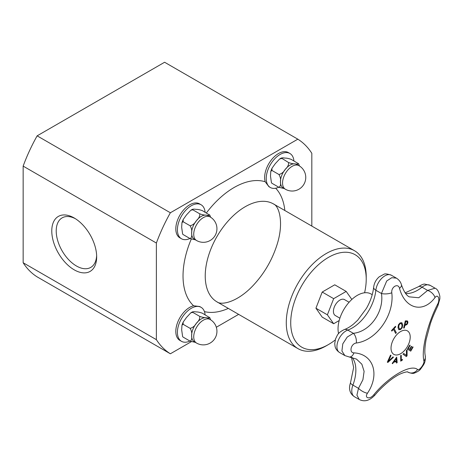 <?xml version="1.0" encoding="UTF-8"?>
<svg xmlns="http://www.w3.org/2000/svg" width="463" height="463" viewBox="0 0 463 463"><rect width="100%" height="100%" fill="white"/><g stroke="black" fill="none" stroke-linecap="round" stroke-linejoin="round"><path stroke-width="0.69" d="M338.563 333.644A27.323 15.771 -60 0 1 338.042 328.799A27.323 15.771 -60 0 1 349.964 301.303A27.323 15.771 -60 0 1 371.019 293.982L372.217 294.676M339.894 318.185L335.328 315.546A9.202 5.313 -60 0 1 335.328 304.926A9.202 5.313 -60 0 1 344.53 299.613L349.096 302.246M396.403 361.736A250.292 87.137 -165.2 0 1 393.712 362.17A251.068 204.484 127 0 1 392.583 363.71A250.292 17.276 -147.2 0 0 392.202 363.403A251.102 204.623 -53.8 0 0 396.681 357.095A251.102 120.235 52.7 0 1 397.156 362.593A250.292 168.063 170.2 0 1 396.513 363.067A251.068 118.968 -127.6 0 0 396.403 361.736L396.363 361.707A250.228 87.113 -165.2 0 1 393.666 362.147A251.004 204.432 127 0 1 392.549 363.675M396.646 357.147A251.039 120.206 52.7 0 1 397.109 362.57A250.228 168.023 170.2 0 1 396.513 363.015M396.16 358.698L396.114 358.675A251.004 204.403 127.2 0 1 394.192 361.36L394.239 361.383A250.367 87.16 14.8 0 0 396.392 361.036A251.068 118.325 -127.8 0 0 396.16 358.698A251.068 204.449 127.2 0 1 394.239 361.383M401.815 322.688L402.712 324.858L402.225 327.688L400.559 329.546L398.788 329.662L398.001 327.561L398.481 324.719L400.136 322.867L401.913 322.752L402.671 324.835L402.179 327.665L400.518 329.523L398.741 329.639M401.421 323.596L400.2 323.608L399.06 324.957L398.747 327.144L399.447 328.921L400.524 328.811C401.479 328.342 401.965 327.167 401.982 325.286L401.253 323.481M401.375 323.573L400.154 323.585L399.013 324.928L398.707 327.115L399.424 328.904M412.712 346.833A251.206 1.597 30.3 0 1 413.094 347.065A250.113 204.206 120.8 0 1 410.722 351.139A251.212 1.597 -149.7 0 0 407.405 349.16A250.709 204.692 -59.2 0 0 409.778 345.085A251.206 1.597 30.3 0 1 410.177 345.323A250.651 204.646 120.8 0 1 408.314 348.535A251.218 1.597 30.3 0 1 409.558 349.276A250.442 204.478 -59.2 0 0 411.294 346.283A251.212 1.597 30.3 0 1 411.688 346.515A250.373 204.42 120.8 0 1 409.952 349.513A251.218 1.597 30.3 0 1 410.849 350.045A250.194 204.276 -59.2 0 0 412.712 346.833A251.149 1.597 30.3 0 1 413.048 347.042A250.049 204.154 120.8 0 1 410.687 351.099M411.294 346.283A251.149 1.597 30.3 0 1 411.642 346.492A250.309 204.368 120.8 0 1 409.905 349.484A251.154 1.597 30.3 0 1 410.803 350.022L410.849 350.045M409.778 345.085A251.149 1.597 30.3 0 1 410.137 345.3A250.587 204.594 120.8 0 1 408.273 348.506A251.154 1.597 30.3 0 1 409.512 349.252L409.558 349.276M395.743 326.872A250.194 189.842 154.5 0 1 394.111 328.643A251.224 75.753 42.9 0 1 396.334 332.758A250.709 190.229 154.5 0 1 395.686 333.458A251.224 75.753 -137.1 0 0 393.463 329.343A250.194 189.842 154.5 0 1 391.808 331.103A251.206 75.747 -137.1 0 0 391.501 330.541A250.113 189.778 -25.5 0 0 395.431 326.311A251.206 75.747 42.9 0 1 395.743 326.872L395.697 326.843A250.13 189.795 154.5 0 1 394.065 328.614A251.16 75.729 42.9 0 1 396.293 332.735A250.645 190.183 154.5 0 1 395.662 333.412M395.414 326.334A251.143 75.724 42.9 0 1 395.697 326.843M393.463 329.343L393.417 329.315A250.13 189.795 154.5 0 1 391.779 331.057M407.018 349.843A251.021 134.27 56.6 0 1 407.012 355.804A250.049 189.616 154.7 0 1 406.311 356.551M403.678 353.443A251.062 12.177 32 0 1 406.398 355.462L406.445 355.486A251.12 133.055 -123.8 0 0 406.404 350.514A250.709 190.119 -25.3 0 0 407.064 349.796A251.085 134.299 56.6 0 1 407.052 355.827A250.113 189.668 154.7 0 1 406.352 356.585A251.091 10.145 -148.4 0 0 402.978 354.178A250.709 190.119 -25.3 0 0 403.684 353.437A251.125 12.183 32 0 1 406.445 355.486M404.268 327.972A250.709 76.256 -163 0 1 403.614 328.024A251.212 190.351 -94.8 0 0 405.287 320.911A250.113 76.077 17 0 0 406.52 320.813L407.7 321.148L407.891 322.804L407.099 324.424L405.466 325.286A250.512 76.198 -163 0 1 404.911 325.333A251.218 190.357 85.2 0 1 404.268 327.972L404.222 327.943A250.645 76.239 -163 0 1 403.62 327.995M407.463 320.946L407.845 322.775L407.052 324.395L405.42 325.257A250.448 76.175 -163 0 1 404.865 325.304A251.154 190.31 85.2 0 1 404.222 327.943M407.11 321.837L406.3 321.64A250.188 76.1 -163 0 1 405.756 321.681A251.218 190.357 85.2 0 1 405.102 324.522A250.442 76.175 17 0 0 405.547 324.488L406.693 323.973L407.214 322.89L406.948 321.71M407.064 321.808L406.254 321.611A250.124 76.077 -163 0 1 405.71 321.658A251.154 190.31 85.2 0 1 405.056 324.499L405.102 324.522M402.411 359.427A251.154 131.423 55.7 0 1 402.411 359.954A250.055 156.731 175.3 0 1 400.726 361.099M401.184 355.283A251.16 131.423 55.7 0 1 401.242 360.173L401.282 360.197A250.194 156.818 -4.7 0 0 402.457 359.398A251.218 131.451 55.7 0 1 402.457 359.977A250.118 156.772 175.3 0 1 400.726 361.157A251.218 131.451 -124.3 0 0 400.669 355.63A250.709 157.142 -4.7 0 0 401.224 355.254A251.224 131.451 55.7 0 1 401.282 360.197M392.983 356.904A250.645 13.167 32.1 0 1 393.411 357.216A251.021 188.863 156.1 0 1 387.815 362.419M393.452 357.245A251.085 188.91 156.1 0 1 387.82 362.483A250.113 13.143 -147.9 0 0 387.317 362.107A251.091 197.811 -85.2 0 0 390.523 355.086A250.709 13.172 32.1 0 1 391.027 355.457A251.125 198.367 95.6 0 1 388.335 361.273A251.12 189.575 -24.5 0 0 392.983 356.898A250.709 13.172 32.1 0 1 393.452 357.245L393.411 357.216M390.517 355.086A250.645 13.167 32.1 0 1 390.98 355.428A251.062 198.314 95.6 0 1 388.295 361.244L388.335 361.273M367.483 393.197C380.21 374.237 373.259 353.842 353.94 352.875A7.535 4.601 95.4 0 1 349.31 356.996L356.464 359.091L361.869 364.219L364.103 371.367L362.911 379.724L358.489 388.33A7.535 2.691 32.2 0 0 367.483 393.197C364.011 398.244 369.879 399.754 373.734 394.829C388.717 376.46 410.924 363.692 417.574 369.52C419.177 371.158 424.768 363.577 423.9 360.943C421.18 350.069 427.534 323.816 437.633 304.208A7.535 2.419 -153.4 0 1 437.94 305.661A7.535 2.419 -153.4 0 0 437.94 305.661L439.85 298.832L439.85 296.355C438.907 291.742 437.309 289.022 435.064 288.194L427.627 290.417L418.76 297.744L409.217 296.847M353.94 352.875C348.737 352.783 350.995 343.54 356.325 343.014C376.616 340.444 394.54 314.921 391.791 292.784C390.963 286.921 398.197 282.766 399.511 288.327C405.05 309 423.049 313.596 434.977 297.605A7.535 4.381 -141.3 0 0 427.627 290.417L422.036 287.193A7.535 3.455 -128.6 0 0 418.338 286.765C421.625 284.716 423.807 283.836 424.872 284.132L430.191 285.376A12.877 7.431 -60 0 0 422.036 287.193A33.677 19.44 120 0 1 405.605 293.461M400.622 331.543A13.566 7.83 -60 0 1 408.927 343.361A13.566 7.83 -60 0 1 392.311 352.956A13.566 7.83 -60 0 1 400.622 331.543M399.511 288.327A7.535 3.698 -16.8 0 0 401.438 284.704C400.64 281.932 398.956 279.739 396.38 278.13L391.733 277.707L386.709 280.972L381.448 293.496C384.354 311.46 370.151 331.693 353.338 333.308L347.244 337.035L342.805 343.812L341.908 350.983L344.883 355.596L349.31 356.996M359.23 399.488L354.438 396.722C350.705 394.262 350.074 391.31 349.918 390.633C349.258 388.498 349.461 385.864 350.514 382.739A7.535 1.713 20.5 0 0 352.904 385.106L358.489 388.33L356.921 395.124L359.23 399.488C365.984 402.862 371.285 398.932 374.978 395.049A7.535 1.215 -139.8 0 1 374.978 395.049A7.535 1.215 -139.8 0 1 373.734 394.829M356.325 343.014A7.535 3.924 -99.7 0 0 353.338 333.308L347.748 330.084A33.677 19.44 120 0 0 375.858 290.266A12.877 7.431 -60 0 1 381.94 278.124A12.877 7.431 -60 0 1 391.333 275.213C387.218 273.824 384.73 273.529 383.862 274.322L379.261 276.781C376.06 279.571 374.191 283.049 373.653 287.216A7.535 3.773 5.8 0 0 375.858 290.266L381.448 293.496A7.535 2.645 175 0 0 391.791 292.784M407.608 371.951L407.851 372.096A7.535 7.003 -55.1 0 0 417.574 369.52M401.438 284.704L401.438 284.704C403.707 291.325 406.3 295.377 409.228 296.852M408.025 372.2C411.179 373.415 413.326 373.693 414.472 373.039C417.742 371.743 419.854 370.325 420.809 368.791C423.483 364.769 425.769 363.183 425.26 355.775L425.26 355.775A7.535 6.546 168.2 0 1 423.9 360.943M339.194 320.541L333.661 323.735L327.387 314.817L333.661 298.658L346.197 291.424L351.839 299.451M181.473 341.318L179.876 340.398A19.625 11.332 -60 0 1 175.813 331.415A19.625 11.332 -60 0 1 193.58 305.771L199.709 306.523L201.098 307.328A19.625 11.332 120 0 0 185.976 312.583A19.625 11.332 120 0 0 177.41 332.336A19.625 11.332 120 0 0 181.473 341.318A19.625 11.332 120 0 0 189.934 341.052M270.294 187.48L268.905 186.676L265.189 181.745A19.625 11.332 -60 0 1 264.628 177.572A19.625 11.332 -60 0 1 273.199 157.819A19.625 11.332 -60 0 1 288.322 152.564L289.919 153.484A19.625 11.332 120 0 0 274.796 158.745A19.625 11.332 120 0 0 266.231 178.492A19.625 11.332 120 0 0 270.294 187.48A19.625 11.332 120 0 0 278.755 187.214M182.781 336.809L183.157 337.145L182.625 336.595L181.67 329.876L181.971 325.136L183.157 324.326L183.14 322.138L186.479 317.485L190.791 312.838L192.776 312.363L192.492 311.842L190.791 312.838M209.363 317.248C209.583 317.959 208.477 318.098 206.041 317.676C204.455 317.74 202.354 317.311 199.744 316.385L192.776 312.363C192.55 311.651 193.656 311.506 196.092 311.935C197.684 311.865 199.779 312.293 202.389 313.22L209.901 317.792M183.157 337.145L190.131 341.167L195.328 342.36M183.157 324.326L190.131 328.348C191.549 330.756 192.047 333.181 191.618 335.617C192.047 338.546 191.549 340.398 190.131 341.167M199.744 316.385C199.97 318.689 198.864 320.969 196.428 323.226C194.842 325.975 192.741 327.682 190.131 328.348M210.138 319.505L208.032 318.289A13.595 7.848 120 0 0 206.041 317.676A13.595 7.848 120 0 0 196.428 323.226A13.595 7.848 120 0 0 191.618 335.617A13.595 7.848 120 0 0 194.437 341.839L196.543 343.06A13.595 13.595 0 0 0 215.116 338.083A13.595 13.595 0 0 0 210.138 319.505A13.595 7.848 120 0 0 203.338 320.182A13.595 7.848 120 0 0 194.46 332.162A13.595 7.848 120 0 0 196.543 343.06M210.624 319.8L209.739 317.583M205.097 314.788A19.625 11.332 120 0 0 201.098 307.328M182.781 234.249L183.157 234.579L182.625 234.035L181.67 227.316L181.971 222.576L183.157 221.76L183.14 219.578L186.479 214.925L190.791 210.277L192.776 209.803L192.492 209.282L190.791 210.277M209.363 214.687C209.583 215.399 208.477 215.538 206.041 215.116C204.455 215.179 202.354 214.751 199.744 213.825L192.776 209.803C192.55 209.091 193.656 208.946 196.092 209.374C197.684 209.305 199.779 209.733 202.389 210.659L209.901 215.231M183.157 234.579L190.131 238.607L195.328 239.799M183.157 221.76L190.131 225.788C191.549 228.195 192.047 230.62 191.618 233.057C192.047 235.985 191.549 237.837 190.131 238.607M199.744 213.825C199.97 216.128 198.864 218.409 196.428 220.666C194.842 223.415 192.741 225.122 190.131 225.788M210.138 216.944L208.032 215.729A13.595 7.848 120 0 0 206.041 215.116A13.595 7.848 120 0 0 196.428 220.666A13.595 7.848 120 0 0 191.618 233.057A13.595 7.848 120 0 0 194.437 239.278L196.543 240.5A13.595 13.595 0 0 0 215.116 235.522A13.595 13.595 0 0 0 210.138 216.944A13.595 7.848 120 0 0 203.338 217.622A13.595 7.848 120 0 0 194.46 229.602A13.595 7.848 120 0 0 196.543 240.5M210.624 217.24L209.739 215.017M205.097 212.222A19.625 11.332 120 0 0 201.098 204.768A19.625 11.332 120 0 0 185.976 210.023A19.625 11.332 120 0 0 177.41 229.775A19.625 11.332 120 0 0 181.473 238.758A19.625 11.332 120 0 0 189.934 238.491M181.473 238.758L179.876 237.837A19.625 11.332 -60 0 1 175.813 228.849A19.625 11.332 -60 0 1 184.378 209.102A19.625 11.332 -60 0 1 199.501 203.842L201.098 204.768M191.352 341.671L170.367 353.784A124.825 72.066 -60 0 1 156.378 339.663L156.378 243.034A124.825 72.066 -60 0 1 170.367 212.766L297.831 139.172A124.825 72.066 -60 0 1 311.819 153.294L311.819 226.083M238.636 314.371L216.325 327.248M335.224 339.952A53.384 30.824 -60 0 1 328.47 344.553A53.384 30.824 -60 0 1 290.723 322.757A53.384 30.824 -60 0 1 328.47 257.376A53.384 30.824 -60 0 1 366.221 279.172A53.384 30.824 -60 0 1 364.589 292.784M333.661 323.735L322.202 317.12L315.934 308.202L322.202 292.043L334.737 284.809L346.197 291.424M328.47 344.553L326.247 345.832A56.527 32.636 -60 0 1 297.987 348.633A56.527 32.636 -60 0 1 286.279 322.757A56.527 32.636 -60 0 1 310.957 265.872A56.527 32.636 -60 0 1 354.513 250.732A56.527 32.636 -60 0 1 366.221 276.608L366.221 279.172M297.831 139.172L164.602 62.25L37.133 135.844A124.825 72.066 120 0 0 23.15 166.113L23.15 262.747A124.825 72.066 120 0 0 37.133 276.868L170.367 353.784M96.64 255.547A28.608 16.518 60 0 1 90.748 267.411A28.608 16.518 60 0 1 62.14 250.894A28.608 16.518 60 0 1 62.14 217.859A28.608 16.518 60 0 1 75.359 218.686M96.669 256.878A31.75 18.329 -120 0 0 74.225 217.992A31.75 18.329 -120 0 0 51.775 230.956A31.75 18.329 -120 0 0 74.219 269.836A31.75 18.329 -120 0 0 96.669 256.878M23.15 166.113L156.378 243.034M23.15 262.747L156.378 339.663M37.133 135.844L170.367 212.766M293.918 160.945A19.625 11.332 120 0 0 289.919 153.484M298.959 165.667L296.852 164.446A13.595 7.848 120 0 0 294.862 163.833A13.595 7.848 120 0 0 285.249 169.383A13.595 7.848 120 0 0 280.439 181.774A13.595 7.848 120 0 0 283.258 188.001L285.364 189.217A13.595 13.595 0 0 0 303.936 184.239A13.595 13.595 0 0 0 298.959 165.667A13.595 7.848 120 0 0 292.159 166.339A13.595 7.848 120 0 0 283.281 178.319A13.595 7.848 120 0 0 285.364 189.217M271.602 182.966L271.978 183.302L271.445 182.758L270.49 176.033L270.791 171.293L271.978 170.482L271.96 168.295L275.3 163.642L279.611 159L281.597 158.52C281.371 157.808 282.476 157.669 284.913 158.091C286.499 158.028 288.599 158.456 291.21 159.382L298.56 163.74M299.445 165.962L298.716 163.948M271.978 183.302L278.952 187.324L284.149 188.516M298.184 163.404C298.404 164.116 297.298 164.261 294.862 163.833C293.276 163.902 291.175 163.468 288.565 162.548C288.79 164.845 287.685 167.126 285.249 169.383C283.657 172.132 281.562 173.839 278.952 174.505C280.37 176.918 280.867 179.337 280.439 181.774C280.867 184.702 280.37 186.554 278.952 187.324M279.611 159L281.313 158.005L288.565 162.548M271.978 170.482L278.952 174.505M322.202 292.043L333.661 298.658M315.934 308.202L327.387 314.817M344.217 329.604A7.535 5.093 70.4 0 1 347.748 330.084A12.877 7.431 -60 0 0 337.99 341.115A12.877 7.431 -60 0 0 339.599 352.546C335.866 350.086 335.229 347.128 335.079 346.451L334.726 343.529L335.6 338.748C337.602 335.073 337.359 333.019 344.217 329.604C347.209 328.556 350.393 326.647 353.761 323.868L357.702 320.176L366.447 308.381C370.516 301.135 372.918 294.08 373.653 287.216M434.977 297.605C437.992 293.444 440.33 299.283 437.633 304.208M354.438 396.722A12.877 7.431 -60 0 1 352.904 385.106A33.677 19.44 120 0 0 352.065 357.43M354.513 250.732L273.465 203.94C278.981 205.902 284.033 221.933 277.325 243.775C272.319 259.911 264.043 274.05 252.48 286.192C237.114 302.206 221.372 305.516 216.939 301.841A56.527 32.636 -60 0 1 205.231 275.965A56.527 32.636 -60 0 1 227.524 221.702A56.527 32.636 -60 0 1 269.535 202.227A56.527 32.636 -60 0 1 273.459 203.934M206.371 212.963A72.228 41.699 -60 0 1 265.189 181.745M193.58 305.771A72.228 41.699 -60 0 1 191.271 239.082M228.317 308.41A72.228 41.699 -60 0 1 204.438 311.611M275.676 188.227A72.228 41.699 -60 0 1 284.843 210.509M405.166 292.842L418.338 286.765M350.514 382.739L353.651 367.472L351.434 357.297M435.07 288.194L430.191 285.376M396.38 278.124L391.333 275.213M374.978 395.049C380.192 388.573 389.95 379.868 395.385 376.703C401.919 372.235 408.522 371.442 407.706 371.974M425.26 355.775C424.502 352.459 424.797 347.019 426.139 339.454L430.33 323.909C431.881 319.048 434.416 312.965 437.94 305.661M344.883 355.596L339.599 352.546M181.976 325.136L183.145 322.138M181.976 222.576L183.145 219.578M297.987 348.633L216.939 301.841M270.797 171.293L271.966 168.3"/></g></svg>
